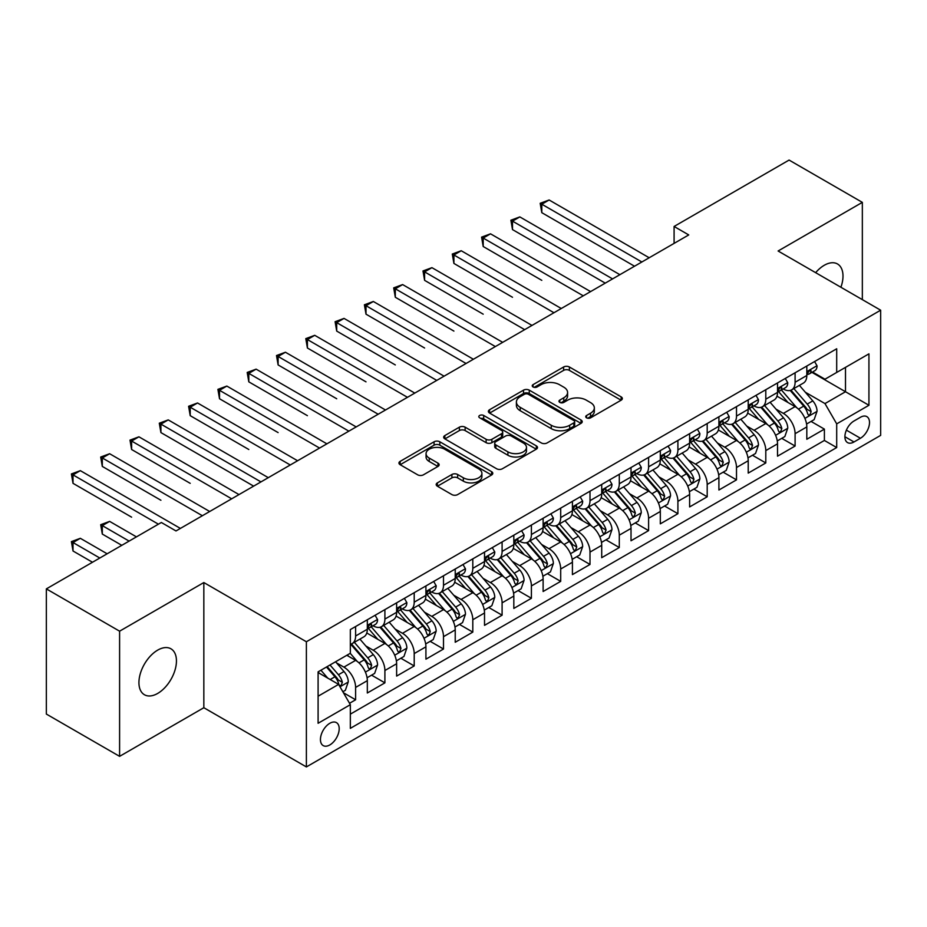 <?xml version="1.0" encoding="UTF-8"?>
<svg xmlns="http://www.w3.org/2000/svg" width="927" height="927" viewBox="0 0 927 927"><rect width="100%" height="100%" fill="white"/><g stroke="black" fill="none" stroke-linecap="round" stroke-linejoin="round"><path stroke-width="1.39" d="M586.571 417.834A2.851 1.645 0 0 0 590.592 417.834L621.148 400.186A4.067 2.352 0 0 0 622.341 398.529A4.067 2.352 0 0 0 621.148 396.872L569.387 366.988A4.067 2.352 0 0 0 563.628 366.988L533.071 384.624A2.851 1.645 0 0 0 532.237 385.783A2.851 1.645 0 0 0 533.071 386.953A2.851 1.645 0 0 0 537.104 386.953L541.055 384.67A13.013 7.509 0 0 1 559.456 384.67L563.778 387.162A13.013 7.509 0 0 1 567.591 392.469A13.013 7.509 0 0 1 563.778 397.787L559.815 400.07A2.851 1.645 0 0 0 558.981 401.229A2.851 1.645 0 0 0 559.815 402.388A2.851 1.645 0 0 0 563.848 402.388L567.799 400.105A13.013 7.509 0 0 1 586.212 400.105L590.522 402.596A13.013 7.509 0 0 1 594.334 407.915A13.013 7.509 0 0 1 590.522 413.222L586.571 415.505A2.851 1.645 0 0 0 585.737 416.675A2.851 1.645 0 0 0 586.571 417.834L586.571 415.505M157.683 693.431A26.524 15.307 120 0 0 175.018 670.059A26.524 15.307 120 0 0 170.95 648.807A26.524 15.307 120 0 0 157.683 650.128A26.524 15.307 120 0 0 140.359 673.489A26.524 15.307 120 0 0 144.427 694.74A26.524 15.307 120 0 0 157.683 693.431M840.905 287.254A26.524 15.307 120 0 0 837.51 263.975A26.524 15.307 120 0 0 824.254 265.284A26.524 15.307 120 0 0 815.644 272.665M329.827 744.937A13.256 7.659 120 0 0 338.482 733.257A13.256 7.659 120 0 0 336.455 722.631A13.256 7.659 120 0 0 329.827 723.28A13.256 7.659 120 0 0 321.159 734.972A13.256 7.659 120 0 0 323.187 745.598A13.256 7.659 120 0 0 329.827 744.937M437.382 482.874A4.067 2.352 0 0 0 436.188 484.543A4.067 2.352 0 0 0 437.382 486.2L451.901 494.589A4.067 2.352 0 0 0 457.648 494.589L491.588 474.995A4.067 2.352 0 0 0 492.782 473.338A4.067 2.352 0 0 0 491.588 471.669L439.827 441.785A4.067 2.352 0 0 0 434.068 441.785L400.14 461.379A4.067 2.352 0 0 0 398.946 463.036A4.067 2.352 0 0 0 400.14 464.694L417.683 474.821A4.067 2.352 0 0 0 423.43 474.821L437.95 466.443A4.067 2.352 0 0 0 439.143 464.786A4.067 2.352 0 0 0 437.95 463.118L429.247 458.1A10.881 6.28 0 0 1 426.061 453.651A10.881 6.28 0 0 1 432.782 447.857A10.881 6.28 0 0 1 444.636 449.213L478.714 468.888A10.881 6.28 0 0 1 481.901 473.338A10.881 6.28 0 0 1 475.192 479.132A10.881 6.28 0 0 1 463.338 477.776L457.648 474.497A4.067 2.352 0 0 0 451.901 474.497L437.382 482.874L437.382 486.2M203.836 582.55L119.595 631.183L46.35 588.888L46.35 714.068L119.595 756.351L203.836 707.718L306.385 766.93L306.385 641.751L203.836 582.55L203.836 707.718M862.342 299.63L862.342 202.364L778.101 250.997L880.65 310.197L306.385 641.751M862.342 202.364L789.086 160.07L674.091 226.466L674.091 243.384M46.35 588.888L161.344 522.492L176.003 530.951L688.738 234.925L674.091 226.466M541.345 442.944A4.067 2.352 0 0 0 547.092 442.944L581.032 423.349A4.067 2.352 0 0 0 582.226 421.692A4.067 2.352 0 0 0 581.032 420.035L529.259 390.151A4.067 2.352 0 0 0 523.512 390.151L489.572 409.734A4.067 2.352 0 0 0 488.39 411.403A4.067 2.352 0 0 0 489.572 413.06L541.345 442.944M480.789 418.448A2.851 1.645 0 0 1 483.685 418.853L483.685 415.47L536.304 445.852A4.067 2.352 0 0 1 537.498 447.509A4.067 2.352 0 0 1 536.304 449.178L502.376 468.761A4.067 2.352 0 0 1 496.617 468.761L444.856 438.877L444.856 435.563A4.067 2.352 0 0 0 443.662 437.22A4.067 2.352 0 0 0 444.856 438.877M444.856 435.563L459.375 427.173A4.067 2.352 0 0 1 465.134 427.173L486.13 439.294A4.067 2.352 0 0 0 491.878 439.294L501.507 433.732A4.067 2.352 0 0 0 502.701 432.075A4.067 2.352 0 0 0 501.507 430.406L479.653 417.787A2.851 1.645 0 0 1 478.819 416.629A2.851 1.645 0 0 1 480.58 415.111A2.851 1.645 0 0 1 483.685 415.47M349.525 703.28L355.609 699.769L343.442 692.747M336.524 662.875L343.882 667.127A16.57 9.571 60 0 1 355.609 687.428L367.324 680.661L367.324 693.002L384.902 682.851L371.576 675.157M365.829 645.957L373.187 650.209A16.57 9.571 60 0 1 384.902 670.511L396.629 663.744L396.629 676.096L414.207 665.945L400.87 658.24M395.122 629.051L402.48 633.292A16.57 9.571 60 0 1 414.207 653.593L425.922 646.826L425.922 659.178L443.5 649.027L430.174 641.333M424.427 612.133L431.785 616.374A16.57 9.571 60 0 1 443.5 636.675L455.227 629.908L455.227 642.26L472.805 632.11L459.468 624.416M453.732 595.215L461.078 599.456A16.57 9.571 60 0 1 472.805 619.757L484.52 612.99L484.52 625.343L502.098 615.192L488.772 607.498M483.025 578.297L490.383 582.55A16.57 9.571 60 0 1 502.098 602.84L513.825 596.073L513.825 608.425L531.403 598.274L518.066 590.58M512.33 561.38L519.676 565.632A16.57 9.571 60 0 1 531.403 585.934L543.118 579.166L543.118 591.507L560.696 581.356L547.37 573.662M541.623 544.462L548.981 548.714A16.57 9.571 60 0 1 560.696 569.016L572.423 562.249L572.423 574.601L590.001 564.45L576.664 556.745M570.928 527.556L578.286 531.797A16.57 9.571 60 0 1 590.001 552.098L601.716 545.331L601.716 557.683L619.294 547.533L605.968 539.838M600.221 510.638L607.579 514.879A16.57 9.571 60 0 1 619.294 535.18L631.02 528.413L631.02 540.765L648.599 530.615L635.273 522.921M629.526 493.72L636.884 497.961A16.57 9.571 60 0 1 648.599 518.263L660.314 511.495L660.314 523.848L677.904 513.697L664.566 506.003M658.819 476.802L666.177 481.055A16.57 9.571 60 0 1 677.904 501.345L689.618 494.578L689.618 506.93L707.197 496.779L693.871 489.085M688.124 459.885L695.482 464.137A16.57 9.571 60 0 1 707.197 484.439L718.912 477.672L718.912 490.012L736.501 479.862L723.164 472.167M717.417 442.967L724.775 447.22A16.57 9.571 60 0 1 736.501 467.521L748.216 460.754L748.216 473.106L765.795 462.955L752.469 455.25M746.722 426.061L754.08 430.302A16.57 9.571 60 0 1 765.795 450.603L777.521 443.836L777.521 456.188L795.099 446.038L795.099 433.685A16.57 9.571 -120 0 0 783.373 413.384L776.015 409.143M781.762 438.344L795.099 446.038M367.324 680.661A16.57 9.571 -120 0 0 355.609 660.36L346.814 655.285M396.629 663.744A16.57 9.571 -120 0 0 384.902 643.442L366.779 632.979M425.922 646.826A16.57 9.571 -120 0 0 414.207 626.525L396.084 616.061M455.227 629.908A16.57 9.571 -120 0 0 443.5 609.607L425.389 599.155M484.52 612.99A16.57 9.571 -120 0 0 472.805 592.701L454.682 582.237M513.825 596.073A16.57 9.571 -120 0 0 502.098 575.783L483.987 565.319M543.118 579.166A16.57 9.571 -120 0 0 531.403 558.865L513.28 548.402M572.423 562.249A16.57 9.571 -120 0 0 560.696 541.947L542.585 531.484M601.716 545.331A16.57 9.571 -120 0 0 590.001 525.03L571.878 514.566M631.02 528.413A16.57 9.571 -120 0 0 619.294 508.112L601.183 497.66M660.314 511.495A16.57 9.571 -120 0 0 648.599 491.194L630.476 480.742M689.618 494.578A16.57 9.571 -120 0 0 677.904 474.288L659.781 463.824M718.912 477.672A16.57 9.571 -120 0 0 707.197 457.37L689.074 446.907M748.216 460.754A16.57 9.571 -120 0 0 736.501 440.452L718.379 429.989M777.521 443.836A16.57 9.571 -120 0 0 765.795 423.535L747.672 413.071M860.43 417.277L853.987 420.997A12.851 7.416 120 0 0 845.598 432.318A12.851 7.416 120 0 0 847.568 442.608A12.851 7.416 120 0 0 853.987 441.97L860.43 438.251A12.851 7.416 120 0 0 868.819 426.93A12.851 7.416 120 0 0 866.861 416.64A12.851 7.416 120 0 0 860.43 417.277M306.385 766.93L880.65 435.377L880.65 310.197M318.1 696.223L338.61 684.381L350.336 704.682L350.336 728.355L836.699 447.556L836.699 423.871L824.984 403.581L805.32 392.225M350.336 704.682L318.1 723.28L318.1 671.855L350.336 653.257L350.336 629.572L836.699 348.772L836.699 372.445L868.935 353.847L868.935 405.273L836.699 423.871M373.036 625.76L373.187 625.852A16.57 9.571 60 0 0 381.472 626.675L393.187 619.908A16.57 9.571 -120 0 0 396.629 612.318L396.629 602.84M402.33 608.842L402.48 608.935A16.57 9.571 60 0 0 410.777 609.757L422.492 602.99A16.57 9.571 -120 0 0 425.922 595.401L425.922 585.922M431.634 591.924L431.785 592.017A16.57 9.571 60 0 0 440.07 592.84L451.785 586.073A16.57 9.571 -120 0 0 455.227 578.483L455.227 569.016M460.928 575.018L461.078 575.099A16.57 9.571 60 0 0 469.375 575.922L481.09 569.155A16.57 9.571 -120 0 0 484.52 561.565L484.52 552.098M490.232 558.1L490.383 558.181A16.57 9.571 60 0 0 498.668 559.004L510.395 552.237A16.57 9.571 -120 0 0 513.825 544.659L513.825 535.18M519.526 541.183L519.676 541.275A16.57 9.571 60 0 0 527.973 542.086L539.688 535.319A16.57 9.571 -120 0 0 543.118 527.741L543.118 518.263M548.83 524.265L548.981 524.358A16.57 9.571 60 0 0 557.266 525.18L568.993 518.413A16.57 9.571 -120 0 0 572.423 510.823L572.423 501.345M578.124 507.347L578.286 507.44A16.57 9.571 60 0 0 586.571 508.263L598.286 501.495A16.57 9.571 -120 0 0 601.716 493.906L601.716 484.427M607.428 490.429L607.579 490.522A16.57 9.571 60 0 0 615.864 491.345L627.591 484.578A16.57 9.571 -120 0 0 631.02 476.988L631.02 467.521M636.722 473.523L636.884 473.604A16.57 9.571 60 0 0 645.169 474.427L656.884 467.66A16.57 9.571 -120 0 0 660.314 460.07L660.314 450.603M666.026 456.605L666.177 456.687A16.57 9.571 60 0 0 674.462 457.509L686.189 450.742A16.57 9.571 -120 0 0 689.618 443.164L689.618 433.685M695.32 439.688L695.482 439.78A16.57 9.571 60 0 0 703.767 440.592L715.482 433.824A16.57 9.571 -120 0 0 718.912 426.246L718.912 416.768M724.624 422.77L724.775 422.863A16.57 9.571 60 0 0 733.06 423.685L744.787 416.918A16.57 9.571 -120 0 0 748.216 409.328L748.216 399.85M753.918 405.852L754.08 405.945A16.57 9.571 60 0 0 762.365 406.768L774.08 400A16.57 9.571 -120 0 0 777.521 392.411L777.521 382.932M350.336 714.149L824.393 440.452L824.393 429.12L806.814 439.271L806.814 426.918A16.57 9.571 -120 0 0 795.099 406.617L776.977 396.165M783.222 388.934L783.373 389.027A16.57 9.571 -120 0 0 791.658 389.85A16.57 9.571 -120 0 0 795.099 382.26L795.099 372.793M791.658 389.85L803.385 383.083A16.57 9.571 -120 0 0 806.814 375.493L806.814 366.026M355.609 626.525L355.609 636.003A16.57 9.571 60 0 1 352.167 643.581A16.57 9.571 60 0 1 350.336 644.253M352.167 643.581L363.894 636.814A16.57 9.571 -120 0 0 367.324 629.236L367.324 619.757M384.902 609.607L384.902 619.085A16.57 9.571 60 0 1 381.472 626.675M414.207 592.689L414.207 602.168A16.57 9.571 60 0 1 410.777 609.757M443.5 575.783L443.5 585.25A16.57 9.571 60 0 1 440.07 592.84M472.805 558.865L472.805 568.332A16.57 9.571 60 0 1 469.375 575.922M502.098 541.947L502.098 551.414A16.57 9.571 60 0 1 498.668 559.004M531.403 525.03L531.403 534.508A16.57 9.571 60 0 1 527.973 542.086M560.696 508.112L560.696 517.59A16.57 9.571 60 0 1 557.266 525.18M590.001 491.194L590.001 500.673A16.57 9.571 60 0 1 586.571 508.263M619.294 474.288L619.294 483.755A16.57 9.571 60 0 1 615.864 491.345M648.599 457.37L648.599 466.837A16.57 9.571 60 0 1 645.169 474.427M677.904 440.452L677.904 449.919A16.57 9.571 60 0 1 674.462 457.509M707.197 423.535L707.197 433.013A16.57 9.571 60 0 1 703.767 440.592M736.501 406.617L736.501 416.096A16.57 9.571 60 0 1 733.06 423.685M765.795 389.699L765.795 399.178A16.57 9.571 60 0 1 762.365 406.768M765.795 450.603L765.795 462.955M736.501 467.521L736.501 479.862M707.197 484.439L707.197 496.779M677.904 501.345L677.904 513.697M648.599 518.263L648.599 530.615M619.294 535.18L619.294 547.533M590.001 552.098L590.001 564.45M560.696 569.016L560.696 581.356M531.403 585.934L531.403 598.274M502.098 602.84L502.098 615.192M472.805 619.757L472.805 632.11M443.5 636.675L443.5 649.027M414.207 653.593L414.207 665.945M384.902 670.511L384.902 682.851M355.609 687.428L355.609 699.769M338.61 684.381L318.1 672.538M824.984 403.581L845.494 391.739L845.494 367.37L868.935 353.847M811.936 372.364L868.935 405.273M812.527 372.028L824.984 379.213L836.699 372.445M119.595 631.183L119.595 756.351M811.067 421.426L824.393 429.12M824.393 440.452L836.699 447.556M587.706 418.239L590.522 416.605A13.013 7.509 0 0 0 594.334 411.298L594.334 407.915M567.591 392.469L567.591 395.852A13.013 7.509 0 0 1 563.778 401.171L560.962 402.793M621.09 400.221L569.387 370.371A4.067 2.352 0 0 0 563.628 370.371L534.207 387.347M580.974 423.384L529.259 393.535A4.067 2.352 0 0 0 523.512 393.535L489.63 413.094M573.836 422.851A2.851 1.645 0 0 0 574.67 421.692A2.851 1.645 0 0 0 573.836 420.534L528.402 394.299A2.851 1.645 0 0 0 524.369 394.299L520.209 396.71A13.013 7.509 0 0 0 516.397 402.017A13.013 7.509 0 0 0 520.209 407.335L551.264 425.261A13.013 7.509 0 0 0 569.665 425.261L573.836 422.851L573.836 426.235A2.851 1.645 0 0 0 574.67 425.076L574.67 421.692M516.397 402.017L516.397 405.4A13.013 7.509 0 0 0 520.209 410.719L520.209 407.335M573.836 426.235L569.665 428.645A13.013 7.509 0 0 1 551.264 428.645L520.209 410.719M444.914 438.911L459.375 430.557L459.375 427.173M502.701 432.075L502.701 435.458A4.067 2.352 0 0 1 501.507 437.115L491.878 442.677A4.067 2.352 0 0 1 486.13 442.677L465.134 430.557A4.067 2.352 0 0 0 459.375 430.557M483.685 418.853L536.258 449.201M507.915 451.866A10.881 6.28 0 0 0 519.769 453.233A10.881 6.28 0 0 0 526.478 447.428A10.881 6.28 0 0 0 523.292 442.99L511.287 436.061A4.067 2.352 0 0 0 505.539 436.061L495.899 441.623A4.067 2.352 0 0 0 494.717 443.28A4.067 2.352 0 0 0 495.899 444.937L507.915 451.866L507.915 455.25A10.881 6.28 0 0 0 519.769 456.617A10.881 6.28 0 0 0 526.478 450.812L526.478 447.428M494.717 443.28L494.717 446.663A4.067 2.352 0 0 0 495.899 448.32L495.899 444.937M507.915 455.25L495.899 448.32M481.901 473.338L481.901 476.71A10.881 6.28 0 0 1 475.192 482.515A10.881 6.28 0 0 1 463.338 481.159L457.648 477.88A4.067 2.352 0 0 0 451.901 477.88L437.428 486.235M426.061 453.651L426.061 457.034A10.881 6.28 0 0 0 429.247 461.484L429.247 458.1M437.903 466.478L429.247 461.484M491.53 475.018L439.827 445.169A4.067 2.352 0 0 0 434.068 445.169L400.186 464.728M806.571 424.021L814.138 419.641L817.069 411.182A10.985 6.338 -120 0 0 812.794 400.881L799.41 385.377M796.722 407.695L781.426 389.977M788.02 402.538L779.132 392.248A26.315 15.191 -120 0 0 778.321 391.333M541.797 280.348L483.199 246.512L483.199 238.054L490.534 233.824L590.58 291.588M790.175 390.441L803.709 406.119A10.985 6.338 60 0 1 807.626 413.685L808.425 414.983L809.908 414.775L811.137 411.658A10.985 6.338 -120 0 0 807.232 404.091L793.836 388.587M790.963 390.186L805.517 407.034A5.597 3.233 60 0 1 806.93 409.224L811.137 411.658M814.578 361.542L817.069 365.852A10.985 6.338 60 0 1 814.798 370.707L809.225 373.929A10.985 6.338 -120 0 0 811.137 371.391L810.905 370.418M641.855 261.993L541.808 204.218L549.132 199.989L649.19 257.764M807.185 374.438L807.232 374.438A10.985 6.338 -120 0 0 809.225 373.929M809.723 370.58L811.137 371.391C810.453 369.746 809.283 370.418 807.626 373.43A10.985 6.338 60 0 1 806.814 374.983M634.532 266.223L541.808 212.677L541.808 204.218L540.186 203.291L549.132 199.989M541.808 212.677L540.186 203.291M777.266 440.928L784.845 436.559L787.765 428.1A10.985 6.338 -120 0 0 783.489 417.799L770.105 402.295M767.429 424.612L752.121 406.895M758.715 419.444L749.839 409.166A26.315 15.191 -120 0 0 749.028 408.251M512.504 297.266L453.906 263.43L453.906 254.971L461.229 250.742L561.287 308.506M760.87 407.359L774.416 423.036A10.985 6.338 60 0 1 778.321 430.603L779.12 431.901L780.604 431.692L781.843 428.575A10.985 6.338 -120 0 0 777.927 421.009L764.543 405.505M761.67 407.104L776.212 423.952A5.597 3.233 60 0 1 777.626 426.142L781.843 428.575M747.973 457.845L755.54 453.477L758.471 445.018A10.985 6.338 -120 0 0 754.196 434.705L740.812 419.213M738.124 441.519L722.828 423.813M729.422 436.362L720.534 426.084A26.315 15.191 -120 0 0 719.723 425.169M483.199 314.172L424.601 280.348L424.601 271.889L431.936 267.66L531.982 325.423M731.577 424.276L745.111 439.954A10.985 6.338 60 0 1 749.028 447.521L749.827 448.819L751.31 448.61L752.539 445.481A10.985 6.338 -120 0 0 748.622 437.926L735.238 422.422M732.365 424.021L746.919 440.87A5.597 3.233 60 0 1 748.321 443.048L752.539 445.481M718.668 474.763L726.247 470.395L729.167 461.936A10.985 6.338 -120 0 0 724.891 451.623L711.507 436.13M708.831 458.436L693.523 440.731M700.117 453.28L691.241 443.002A26.315 15.191 -120 0 0 690.418 442.086M453.906 331.09L395.308 297.254L395.308 288.807L402.631 284.577L502.689 342.341M702.272 441.194L715.818 456.872A10.985 6.338 60 0 1 719.723 464.439L720.522 465.736L722.006 465.528L723.245 462.399A10.985 6.338 -120 0 0 719.329 454.844L705.945 439.34M703.072 440.939L717.614 457.776A5.597 3.233 60 0 1 719.028 459.966L723.245 462.399M689.375 491.681L696.942 487.312L699.873 478.853A10.985 6.338 -120 0 0 695.598 468.541L682.214 453.036M679.526 475.354L664.23 457.637M670.824 470.198L661.936 459.919A26.315 15.191 -120 0 0 661.125 459.004M424.601 348.007L366.003 314.172L366.003 305.713L373.326 301.484L473.384 359.259M672.967 458.112L686.513 473.79A10.985 6.338 60 0 1 690.43 481.345L691.229 482.654L692.712 482.446L693.941 479.317A10.985 6.338 -120 0 0 690.024 471.75L676.64 456.258M673.767 457.857L688.321 474.694A5.597 3.233 60 0 1 689.723 476.884L693.941 479.317M785.285 378.459L787.765 382.77A10.985 6.338 60 0 1 785.493 387.625L779.931 390.835A10.985 6.338 -120 0 0 781.843 388.309L781.612 387.335M612.562 278.9L512.504 221.136L519.827 216.906L619.885 274.682M777.88 391.356L777.927 391.356A10.985 6.338 -120 0 0 779.931 390.835M780.43 387.498L781.843 388.309C781.148 386.652 779.978 387.335 778.321 390.337A10.985 6.338 60 0 1 777.521 391.901M605.238 283.129L512.504 229.595L512.504 221.136L510.893 220.209L519.827 216.906M512.504 229.595L510.893 220.209M755.98 395.365L758.471 399.688A10.985 6.338 60 0 1 756.2 404.543L750.627 407.753A10.985 6.338 -120 0 0 752.539 405.226L752.307 404.253M583.257 295.817L481.588 237.127L490.534 233.824M748.587 408.274L748.622 408.274A10.985 6.338 -120 0 0 750.627 407.753M751.125 404.404L752.539 405.226C751.855 403.569 750.685 404.253 749.028 407.254A10.985 6.338 60 0 1 748.216 408.819M483.199 246.512L481.588 237.127M726.687 412.283L729.167 416.605A10.985 6.338 60 0 1 726.895 421.461L721.333 424.67A10.985 6.338 -120 0 0 723.245 422.144L723.014 421.171M553.964 312.735L452.295 254.044L461.229 250.742M719.282 425.192L719.329 425.192A10.985 6.338 -120 0 0 721.333 424.67M721.82 421.322L723.245 422.144C722.55 420.487 721.38 421.171 719.723 424.172A10.985 6.338 60 0 1 718.912 425.736M453.906 263.43L452.295 254.044M697.382 429.201L699.873 433.512A10.985 6.338 60 0 1 697.602 438.378L692.029 441.588A10.985 6.338 -120 0 0 693.941 439.062L693.709 438.089M524.659 329.653L422.99 270.951L431.936 267.66M689.989 442.098L690.024 442.098A10.985 6.338 -120 0 0 692.029 441.588M692.527 438.239L693.941 439.062C693.257 437.405 692.087 438.077 690.43 441.09A10.985 6.338 60 0 1 689.618 442.654M424.601 280.348L422.99 270.951M660.07 508.599L667.649 504.23L670.569 495.771A10.985 6.338 -120 0 0 666.293 485.458L652.909 469.954M650.233 492.272L634.925 474.554M641.519 487.115L632.643 476.837A26.315 15.191 -120 0 0 631.82 475.91M395.308 364.925L336.71 331.09L336.71 322.631L344.033 318.401L444.091 376.177M643.674 475.018L657.208 490.696A10.985 6.338 60 0 1 661.125 498.262L661.924 499.572L663.408 499.352L664.647 496.235A10.985 6.338 -120 0 0 660.731 488.668L647.347 473.176M644.474 474.763L659.016 491.611A5.597 3.233 60 0 1 660.43 493.801L664.647 496.235M668.077 446.119L670.569 450.429A10.985 6.338 60 0 1 668.297 455.284L662.735 458.506A10.985 6.338 -120 0 0 664.647 455.98L664.416 454.995M495.366 346.571L393.697 287.868L402.631 284.577M660.684 459.016L660.731 459.016A10.985 6.338 -120 0 0 662.735 458.506M663.222 455.157L664.647 455.98C663.952 454.323 662.782 454.995 661.125 458.008A10.985 6.338 60 0 1 660.314 459.572M395.308 297.254L393.697 287.868M630.777 525.516L638.344 521.136L641.275 512.677A10.985 6.338 -120 0 0 637 502.376L623.604 486.872M620.928 509.19L605.632 491.472M612.226 504.033L603.338 493.743A26.315 15.191 -120 0 0 602.527 492.828M366.003 381.843L307.405 348.007L307.405 339.549L314.728 335.319L414.786 393.083M614.369 491.936L627.915 507.614A10.985 6.338 60 0 1 631.832 515.18L632.631 516.478L634.114 516.269L635.343 513.152A10.985 6.338 -120 0 0 631.426 505.586L618.042 490.082M615.169 491.681L629.723 508.529A5.597 3.233 60 0 1 631.125 510.719L635.343 513.152M638.784 463.036L641.275 467.347A10.985 6.338 60 0 1 639.004 472.202L633.431 475.424A10.985 6.338 -120 0 0 635.343 472.886L635.111 471.913M466.061 363.488L364.392 304.786L373.326 301.484M631.391 475.933L631.426 475.933A10.985 6.338 -120 0 0 633.431 475.424M633.929 472.075L635.343 472.886C634.659 471.24 633.477 471.913 631.832 474.925A10.985 6.338 60 0 1 631.02 476.478M366.003 314.172L364.392 304.786M601.472 542.422L609.039 538.054L611.971 529.595A10.985 6.338 -120 0 0 607.695 519.294L594.311 503.79M591.623 526.107L576.327 508.39M582.921 520.939L574.045 510.661A26.315 15.191 -120 0 0 573.222 509.746M336.71 398.761L278.112 364.925L278.112 356.466L285.435 352.237L385.493 410.001M585.076 508.853L598.61 524.531A10.985 6.338 60 0 1 602.527 532.098L603.326 533.396L604.81 533.187L606.049 530.07A10.985 6.338 -120 0 0 602.133 522.504L588.749 506.999M585.876 508.599L600.418 525.447A5.597 3.233 60 0 1 601.832 527.637L606.049 530.07M609.479 479.954L611.971 484.265A10.985 6.338 60 0 1 609.699 489.12L604.137 492.33A10.985 6.338 -120 0 0 606.049 489.804L605.818 488.83M436.768 380.394L335.099 321.704L344.033 318.401M602.087 492.851L602.133 492.851A10.985 6.338 -120 0 0 604.137 492.33M604.624 488.992L606.049 489.804C605.354 488.147 604.184 488.83 602.527 491.831A10.985 6.338 60 0 1 601.716 493.396M336.71 331.09L335.099 321.704M572.179 559.34L579.746 554.972L582.677 546.513A10.985 6.338 -120 0 0 578.402 536.2L565.006 520.707M562.33 543.013L547.034 525.308M553.628 537.857L544.74 527.579A26.315 15.191 -120 0 0 543.929 526.663M307.405 415.667L248.807 381.843L248.807 373.384L256.13 369.155L356.188 426.918M555.771 525.771L569.317 541.449A10.985 6.338 60 0 1 573.234 549.016L574.033 550.314L575.516 550.105L576.745 546.988A10.985 6.338 -120 0 0 572.828 539.421L559.444 523.917M556.571 525.516L571.125 542.365A5.597 3.233 60 0 1 572.527 544.543L576.745 546.988M580.186 496.86L582.677 501.183A10.985 6.338 60 0 1 580.406 506.038L574.833 509.247A10.985 6.338 -120 0 0 576.745 506.721L576.513 505.748M407.463 397.312L305.794 338.622L314.728 335.319M572.782 509.769L572.828 509.769A10.985 6.338 -120 0 0 574.833 509.247M575.331 505.899L576.745 506.721C576.061 505.064 574.879 505.748 573.234 508.749A10.985 6.338 60 0 1 572.423 510.313M307.405 348.007L305.794 338.622M550.881 513.778L553.373 518.1A10.985 6.338 60 0 1 551.101 522.955L545.539 526.165A10.985 6.338 -120 0 0 547.451 523.639L547.22 522.666M378.17 414.23L276.501 355.539L285.435 352.237M543.489 526.687L543.535 526.687A10.985 6.338 -120 0 0 545.539 526.165M546.026 522.816L547.451 523.639C546.756 521.982 545.586 522.666 543.929 525.667A10.985 6.338 60 0 1 543.118 527.231M278.112 364.925L276.501 355.539M521.588 530.696L524.079 535.006A10.985 6.338 60 0 1 521.797 539.873L516.235 543.083A10.985 6.338 -120 0 0 518.147 540.557L517.915 539.584M348.865 431.148L247.196 372.445L256.13 369.155M514.184 543.593L514.23 543.593A10.985 6.338 -120 0 0 516.235 543.083M516.733 539.734L518.147 540.557C517.451 538.9 516.281 539.572 514.636 542.585A10.985 6.338 60 0 1 513.825 544.149M248.807 381.843L247.196 372.445M492.283 547.614L494.775 551.924A10.985 6.338 60 0 1 492.504 556.779L486.942 560.001A10.985 6.338 -120 0 0 488.853 557.475L488.622 556.49M319.572 448.065L219.514 390.302L226.837 386.072L326.895 443.836M484.891 560.511L484.937 560.511A10.985 6.338 -120 0 0 486.942 560.001M487.428 556.652L488.853 557.475C488.158 555.818 486.988 556.49 485.331 559.502A10.985 6.338 60 0 1 484.52 561.067M278.112 432.585L219.514 398.749L219.514 390.302L217.903 389.363L226.837 386.072M219.514 398.749L217.903 389.363M462.99 564.531L465.481 568.842A10.985 6.338 60 0 1 463.199 573.697L457.637 576.918A10.985 6.338 -120 0 0 459.549 574.381L459.317 573.407M290.267 464.983L190.209 407.208L197.532 402.978L297.59 460.754M455.586 577.428L455.632 577.428A10.985 6.338 -120 0 0 457.637 576.918M458.135 573.57L459.549 574.381C458.853 572.735 457.683 573.407 456.038 576.42A10.985 6.338 60 0 1 455.227 577.973M248.807 449.502L190.209 415.667L190.209 407.208L188.598 406.281L197.532 402.978M190.209 415.667L188.598 406.281M433.685 581.449L436.177 585.76A10.985 6.338 60 0 1 433.906 590.615L428.332 593.836A10.985 6.338 -120 0 0 430.244 591.299L430.024 590.325M260.962 481.901L160.916 424.126L168.239 419.896L268.297 477.672M426.293 594.346L426.339 594.346A10.985 6.338 -120 0 0 428.332 593.836M428.83 590.487L430.244 591.299C429.56 589.642 428.39 590.325 426.733 593.326A10.985 6.338 60 0 1 425.922 594.891M253.639 486.119L160.916 432.585L160.916 424.126L159.293 423.199L168.239 419.896M160.916 432.585L159.293 423.199M404.392 598.355L406.872 602.677A10.985 6.338 60 0 1 404.601 607.533L399.039 610.742A10.985 6.338 -120 0 0 400.951 608.216L400.719 607.243M231.669 498.807L131.611 441.043L138.934 436.814L238.992 494.578M396.988 611.264L397.034 611.264A10.985 6.338 -120 0 0 399.039 610.742M399.537 607.394L400.951 608.216C400.255 606.559 399.085 607.243 397.44 610.244A10.985 6.338 60 0 1 396.629 611.808M190.209 483.338L131.611 449.502L131.611 441.043L130 440.116L138.934 436.814M131.611 449.502L130 440.116M375.087 615.273L377.579 619.595A10.985 6.338 60 0 1 375.308 624.45L369.734 627.66A10.985 6.338 -120 0 0 371.646 625.134L371.414 624.161M202.364 515.725L102.306 457.961L109.641 453.732L209.699 511.495M367.695 628.182L367.741 628.182A10.985 6.338 -120 0 0 369.734 627.66M370.232 624.311L371.646 625.134C370.962 623.477 369.792 624.161 368.135 627.162A10.985 6.338 60 0 1 367.324 628.726M160.916 500.256L102.306 466.42L102.306 457.961L100.695 457.034L109.641 453.732M102.306 466.42L100.695 457.034M158.424 524.184L73.013 474.879L80.336 470.649L180.394 528.413M131.611 517.162L73.013 483.338L73.013 474.879L71.402 473.94L80.336 470.649M73.013 483.338L71.402 473.94M542.874 576.258L550.441 571.889L553.373 563.431A10.985 6.338 -120 0 0 549.097 553.118L535.713 537.625M533.025 559.931L517.73 542.225M524.323 554.775L515.447 544.497A26.315 15.191 -120 0 0 514.624 543.581M526.478 542.689L540.012 558.367A10.985 6.338 60 0 1 543.929 565.933L544.728 567.231L546.212 567.023L547.451 563.894A10.985 6.338 -120 0 0 543.535 556.339L530.14 540.835M527.278 542.434L541.82 559.271A5.597 3.233 60 0 1 543.234 561.461L547.451 563.894M513.57 593.176L521.148 588.807L524.079 580.348A10.985 6.338 -120 0 0 519.804 570.035L506.409 554.531M503.732 576.849L488.425 559.132M495.018 571.692L486.142 561.414A26.315 15.191 -120 0 0 485.331 560.499M497.173 559.607L510.719 575.285A10.985 6.338 60 0 1 514.636 582.84L515.435 584.149L516.918 583.94L518.147 580.812A10.985 6.338 -120 0 0 514.23 573.245L500.847 557.753M497.973 559.352L512.527 576.188A5.597 3.233 60 0 1 513.929 578.378L518.147 580.812M484.276 610.093L491.843 605.725L494.775 597.266A10.985 6.338 -120 0 0 490.499 586.953L477.115 571.449M474.427 593.767L459.132 576.049M465.725 588.61L456.849 578.332A26.315 15.191 -120 0 0 456.026 577.417M219.514 466.42L253.639 486.13M467.88 576.524L481.414 592.191A10.985 6.338 60 0 1 485.331 599.757L486.13 601.067L487.614 600.858L488.853 597.73A10.985 6.338 -120 0 0 484.937 590.163L471.542 574.67M468.668 576.258L483.222 593.106A5.597 3.233 60 0 1 484.636 595.296L488.853 597.73M454.972 627.011L462.55 622.631L465.481 614.172A10.985 6.338 -120 0 0 461.206 603.871L447.811 588.367M445.134 610.684L429.827 592.967M436.42 605.528L427.544 595.238A26.315 15.191 -120 0 0 426.733 594.323M438.575 593.431L452.121 609.109A10.985 6.338 60 0 1 456.038 616.675L456.837 617.973L458.32 617.764L459.549 614.647A10.985 6.338 -120 0 0 455.632 607.081L442.249 591.577M439.375 593.176L453.929 610.024A5.597 3.233 60 0 1 455.331 612.214L459.549 614.647M425.678 643.929L433.245 639.549L436.177 631.09A10.985 6.338 -120 0 0 431.901 620.789L418.517 605.285M415.829 627.602L400.534 609.885M407.127 622.434L398.251 612.156A26.315 15.191 -120 0 0 397.428 611.241M409.282 610.348L422.816 626.026A10.985 6.338 60 0 1 426.733 633.593L427.532 634.891L429.016 634.682L430.244 631.565A10.985 6.338 -120 0 0 426.339 623.998L412.944 608.494M410.07 610.093L424.624 626.942A5.597 3.233 60 0 1 426.038 629.132L430.244 631.565M396.374 660.835L403.952 656.467L406.872 648.008A10.985 6.338 -120 0 0 402.596 637.695L389.213 622.202M386.536 644.508L371.229 626.803M377.822 639.352L368.946 629.074A26.315 15.191 -120 0 0 368.135 628.158M379.977 627.266L393.523 642.944A10.985 6.338 60 0 1 397.44 650.511L398.228 651.808L399.711 651.6L400.951 648.483A10.985 6.338 -120 0 0 397.034 640.916L383.651 625.412M380.777 627.011L395.319 643.859A5.597 3.233 60 0 1 396.733 646.038L400.951 648.483M367.08 677.753L374.647 673.384L377.579 664.926A10.985 6.338 -120 0 0 373.303 654.613L359.919 639.12M357.231 661.426L350.221 653.315M348.529 656.27L347.382 654.949M136.443 536.872L109.641 521.391L102.306 525.621L102.306 534.079L121.796 545.331M350.684 644.184L364.218 659.862A10.985 6.338 60 0 1 368.135 667.428L368.934 668.726L370.418 668.518L371.646 665.389A10.985 6.338 -120 0 0 367.741 657.834L354.346 642.33M351.472 643.929L366.026 660.766A5.597 3.233 60 0 1 367.44 662.956L371.646 665.389M102.306 534.079L100.695 524.694L129.12 541.101M100.695 524.694L109.641 521.391M342.863 691.739L345.354 690.302L348.274 681.843A10.985 6.338 -120 0 0 343.998 671.53L335.574 661.774M327.706 678.089L320.927 670.233M319.224 673.187L318.1 671.89M107.15 553.79L80.336 538.309L73.013 542.538L73.013 550.997L92.491 562.249M326.489 667.011L334.925 676.78A10.985 6.338 60 0 1 338.83 684.335L339.63 685.644L341.113 685.435L342.353 682.307A10.985 6.338 -120 0 0 338.436 674.74L330.012 664.983M327.173 666.629L336.721 677.683A5.597 3.233 60 0 1 338.135 679.873L342.353 682.307M73.013 550.997L71.402 541.611L99.815 558.019M71.402 541.611L80.336 538.309M343.882 667.127L355.609 660.36M373.187 650.209L384.902 643.442M402.48 633.292L414.207 626.525M431.785 616.374L443.5 609.607M461.078 599.456L472.805 592.701M490.383 582.55L502.098 575.783M519.676 565.632L531.403 558.865M548.981 548.714L560.696 541.947M578.286 531.797L590.001 525.03M607.579 514.879L619.294 508.112M636.884 497.961L648.599 491.194M666.177 481.055L677.904 474.288M695.482 464.137L707.197 457.37M724.775 447.22L736.501 440.452M754.08 430.302L765.795 423.535M783.373 413.384L795.099 406.617M795.099 382.26L806.814 375.493M355.609 636.003L367.324 629.236M384.902 619.085L396.629 612.318M414.207 602.168L425.922 595.401M443.5 585.25L455.227 578.483M472.805 568.332L484.52 561.565M502.098 551.414L513.825 544.659M531.403 534.508L543.118 527.741M560.696 517.59L572.423 510.823M590.001 500.673L601.716 493.906M619.294 483.755L631.02 476.988M648.599 466.837L660.314 460.07M677.904 449.919L689.618 443.164M707.197 433.013L718.912 426.246M736.501 416.096L748.216 409.328M765.795 399.178L777.521 392.411M795.099 433.685L806.814 426.918M846.386 430.14L860.43 438.251M844.903 436.733L853.987 441.97M590.522 416.605L590.522 413.222M559.815 402.388L559.815 400.07M563.778 401.171L563.778 397.787M533.071 386.953L533.071 384.624M563.628 370.371L563.628 366.988M569.387 370.371L569.387 366.988M621.148 400.186L621.148 396.872M489.572 413.06L489.572 409.734M523.512 393.535L523.512 390.151M529.259 393.535L529.259 390.151M581.032 423.349L581.032 420.035M551.264 428.645L551.264 425.261M569.665 428.645L569.665 425.261M465.134 430.557L465.134 427.173M486.13 442.677L486.13 439.294M491.878 442.677L491.878 439.294M501.507 437.115L501.507 433.732M536.304 449.178L536.304 445.852M451.901 477.88L451.901 474.497M457.648 477.88L457.648 474.497M463.338 481.159L463.338 477.776M437.95 466.443L437.95 463.118M400.14 464.694L400.14 461.379M434.068 445.169L434.068 441.785M439.827 445.169L439.827 441.785M491.588 474.995L491.588 471.669M804.891 418.39L817 411.403M807.232 404.091L812.794 400.881M798.471 409.143L803.709 406.119M817 365.725L806.814 371.6M775.598 435.308L787.695 428.32M777.927 421.009L783.489 417.799M769.178 426.061L774.416 423.036M746.293 452.214L758.402 445.227M748.622 437.926L754.196 434.705M739.873 442.979L745.111 439.954M717 469.132L729.097 462.144M719.329 454.844L724.891 451.623M710.58 459.896L715.818 456.872M687.695 486.049L699.804 479.062M690.024 471.75L695.598 468.541M681.275 476.814L686.513 473.79M787.695 382.642L777.521 388.517M758.402 399.56L748.216 405.435M729.097 416.478L718.912 422.353M699.804 433.384L689.618 439.271M658.402 502.967L670.499 495.98M660.731 488.668L666.293 485.458M651.971 493.72L657.208 490.696M670.499 450.302L660.314 456.188M629.097 519.885L641.206 512.898M631.426 505.586L637 502.376M622.677 510.638L627.915 507.614M641.206 467.22L631.02 473.094M599.804 536.803L611.901 529.815M602.133 522.504L607.695 519.294M593.373 527.556L598.61 524.531M611.901 484.137L601.716 490.012M570.499 553.709L582.596 546.721M572.828 539.421L578.402 536.2M564.079 544.473L569.317 541.449M582.596 501.055L572.423 506.93M553.303 517.973L543.118 523.848M523.998 534.879L513.825 540.765M494.705 551.797L484.52 557.683M465.4 568.715L455.227 574.589M436.107 585.632L425.922 591.507M406.802 602.55L396.629 608.425M377.509 619.468L367.324 625.343M541.206 570.626L553.303 563.639M543.535 556.339L549.097 553.118M534.775 561.391L540.012 558.367M511.901 587.544L523.998 580.557M514.23 573.245L519.804 570.035M505.482 578.309L510.719 575.285M482.596 604.462L494.705 597.475M484.937 590.163L490.499 586.953M476.177 595.215L481.414 592.191M453.303 621.38L465.4 614.392M455.632 607.081L461.206 603.871M446.884 612.133L452.121 609.109M423.998 638.297L436.107 631.31M426.339 623.998L431.901 620.789M417.579 629.051L422.816 626.026M394.705 655.204L406.802 648.216M397.034 640.916L402.596 637.695M388.286 645.968L393.523 642.944M365.4 672.121L377.509 665.134M367.741 657.834L373.303 654.613M358.981 662.886L364.218 659.862M340 686.791L348.204 682.052M338.436 674.74L343.998 671.53M330.186 679.514L334.925 676.78"/></g></svg>
